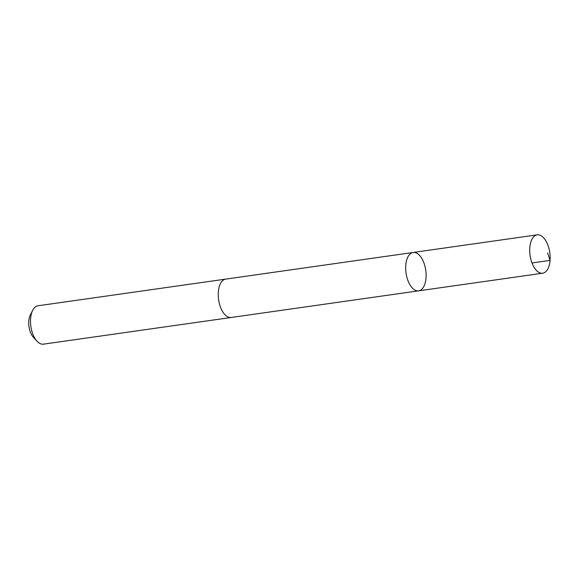 <?xml version="1.0" encoding="UTF-8"?>
<svg xmlns="http://www.w3.org/2000/svg" width="579" height="579" viewBox="0 0 579 579"><rect width="100%" height="100%" fill="white"/><g stroke="black" fill="none" stroke-linecap="round" stroke-linejoin="round"><path stroke-width="0.87" d="M231.426 317.437A19.382 9.952 -98.1 0 1 231.187 317.48A19.375 9.952 -98.1 0 1 218.392 297.83A19.375 9.952 -98.1 0 1 225.73 279.107L413.167 252.473A19.375 9.952 81.9 0 0 405.821 271.196A19.375 9.952 81.9 0 0 418.617 290.839A19.375 9.952 81.9 0 0 425.746 270.255A19.375 9.952 81.9 0 0 413.167 252.473A19.375 9.952 81.9 0 0 405.821 271.196A19.375 9.952 81.9 0 0 418.617 290.839L542.653 273.216A19.382 9.952 -98.1 0 1 529.857 253.573A19.382 9.952 -98.1 0 1 537.203 234.842A19.382 9.952 -98.1 0 1 549.999 254.492A19.382 9.952 -98.1 0 1 542.653 273.216M418.617 290.839L231.187 317.473A19.382 9.952 -98.1 0 1 218.609 299.69A19.382 9.952 -98.1 0 1 225.73 279.1A19.382 9.952 -98.1 0 1 225.976 279.071M231.187 317.48L43.439 344.158A19.382 9.952 -98.1 0 1 36.998 341.176A19.382 9.952 -98.1 0 1 32.634 310.438A19.382 9.952 -98.1 0 1 37.982 305.784L225.73 279.1M36.998 341.176L33.321 337.173A13.787 7.078 -98.1 0 1 30.209 315.309L32.634 310.438M531.978 262.967L550.05 260.398L547.604 252.943M413.167 252.473L537.203 234.842"/></g></svg>
